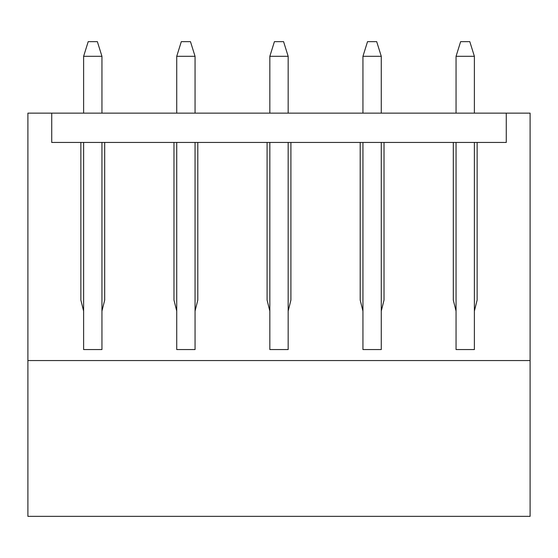 <?xml version="1.0" encoding="UTF-8"?>
<svg xmlns="http://www.w3.org/2000/svg" width="558" height="558" viewBox="0 0 558 558"><rect width="100%" height="100%" fill="white"/><g stroke="black" fill="none" stroke-linecap="round" stroke-linejoin="round"><path stroke-width="0.84" d="M456.053 311.078L456.053 349.566L474.384 349.566L474.384 311.078L477.132 300.078L477.132 142.45L506.273 142.45L506.273 113.128L506.273 142.45L51.727 142.45L51.727 113.128L530.1 113.128L530.1 516.352L27.9 516.352L27.9 113.128L51.727 113.128L51.727 142.45L80.868 142.45L80.868 300.078L83.616 311.078L83.616 349.566L101.947 349.566L101.947 311.078L104.695 300.078L104.695 142.45L173.977 142.45L173.977 300.078L176.726 311.078L176.726 349.566L195.056 349.566L195.056 311.078L197.804 300.078L197.804 142.45L267.087 142.45L267.087 300.078L269.835 311.078L269.835 349.566L288.165 349.566L288.165 311.078L290.913 300.078L290.913 142.45L360.196 142.45L360.196 300.078L362.944 311.078L362.944 349.566L381.274 349.566L381.274 311.078L384.023 300.078L384.023 142.45L453.305 142.45L453.305 300.078L456.053 311.078L456.053 142.45M530.1 360.559L27.9 360.559M101.947 311.078L101.947 142.45M101.947 113.128L101.947 56.309L83.616 56.309L88.199 41.648L97.364 41.648L101.947 56.309M83.616 311.078L83.616 142.45M83.616 113.128L83.616 56.309M474.384 311.078L474.384 142.45M474.384 113.128L474.384 56.309L456.053 56.309L460.636 41.648L469.801 41.648L474.384 56.309M456.053 113.128L456.053 56.309M195.056 311.078L195.056 142.45M195.056 113.128L195.056 56.309L176.726 56.309L181.308 41.648L190.473 41.648L195.056 56.309M176.726 311.078L176.726 142.45M176.726 113.128L176.726 56.309M288.165 311.078L288.165 142.45M288.165 113.128L288.165 56.309L269.835 56.309L274.417 41.648L283.583 41.648L288.165 56.309M269.835 311.078L269.835 142.45M269.835 113.128L269.835 56.309M381.274 311.078L381.274 142.45M381.274 113.128L381.274 56.309L362.944 56.309L367.527 41.648L376.692 41.648L381.274 56.309M362.944 311.078L362.944 142.45M362.944 113.128L362.944 56.309"/></g></svg>
